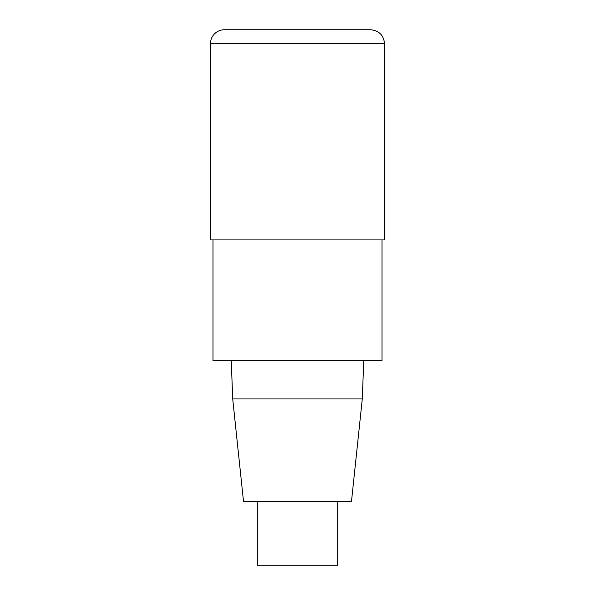 <?xml version="1.0" encoding="UTF-8"?>
<svg xmlns="http://www.w3.org/2000/svg" width="595" height="595" viewBox="0 0 595 595"><rect width="100%" height="100%" fill="white"/><g stroke="black" fill="none" stroke-linecap="round" stroke-linejoin="round"><path stroke-width="0.89" d="M382.027 239.926L382.027 360.555L212.973 360.555L212.973 239.926M231.247 360.555L232.712 398.933L243.496 501.28L351.504 501.28L362.288 398.933L363.753 360.555M232.712 398.933L362.288 398.933M257.293 501.28L257.293 565.25L337.707 565.25L337.707 501.28M210.459 43.673L210.459 239.926L384.541 239.926L384.541 43.673C383.693 35.239 379.052 30.598 370.618 29.75L224.382 29.75A13.923 13.923 0 0 0 210.459 43.673L384.541 43.673L384.541 239.926"/></g></svg>
